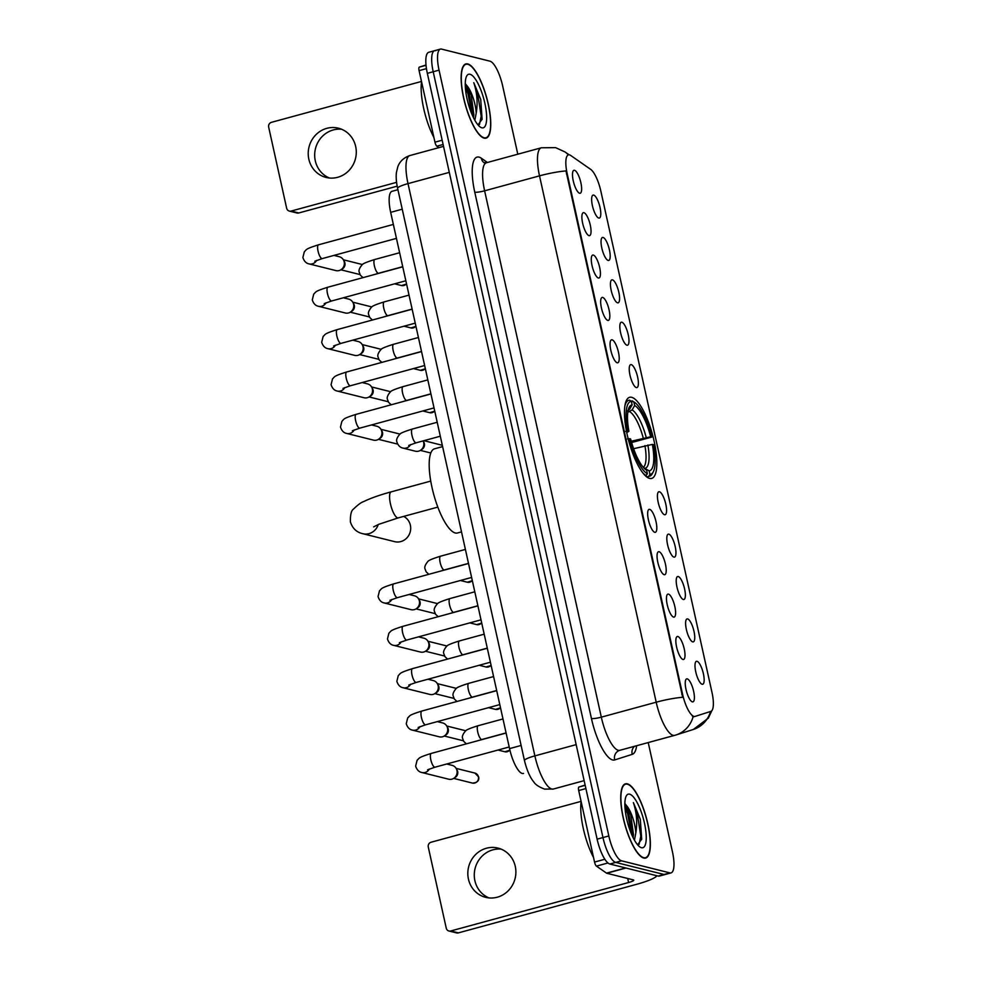 <?xml version="1.0" encoding="UTF-8"?>
<svg xmlns="http://www.w3.org/2000/svg" width="982" height="982" viewBox="0 0 982 982"><rect width="100%" height="100%" fill="white"/><g stroke="black" fill="none" stroke-linecap="round" stroke-linejoin="round"><path stroke-width="1.47" d="M649.63 478.418A42.042 12.287 74.8 0 0 651.692 478.418A42.042 12.287 74.8 0 0 653.361 437.935A42.042 12.287 74.8 0 0 631.659 397.317A42.042 12.287 74.8 0 0 629.597 397.305A42.042 12.287 74.8 0 0 627.928 437.8A42.042 12.287 74.8 0 0 649.63 478.418M687.633 618.93A11.894 3.474 -105.2 0 1 693.992 631.352A11.894 3.474 -105.2 0 1 692.727 641.872A11.894 3.474 -105.2 0 1 692.641 641.847A11.894 3.474 -105.2 0 1 686.823 631.316A11.894 3.474 -105.2 0 1 686.492 619.286A11.894 3.474 -105.2 0 1 687.633 618.93M678.243 576.544A11.894 3.474 -105.2 0 1 684.601 588.967A11.894 3.474 -105.2 0 1 683.325 599.499A11.894 3.474 -105.2 0 1 683.239 599.474A11.894 3.474 -105.2 0 1 677.433 588.93A11.894 3.474 -105.2 0 1 677.089 576.9A11.894 3.474 -105.2 0 1 678.243 576.544M668.84 534.159A11.894 3.474 -105.2 0 1 675.199 546.581A11.894 3.474 -105.2 0 1 673.934 557.113A11.894 3.474 -105.2 0 1 673.848 557.089A11.894 3.474 -105.2 0 1 668.03 546.544A11.894 3.474 -105.2 0 1 667.699 534.515A11.894 3.474 -105.2 0 1 668.84 534.159M659.45 491.773A11.894 3.474 -105.2 0 1 665.808 504.208A11.894 3.474 -105.2 0 1 664.532 514.728A11.894 3.474 -105.2 0 1 664.446 514.703A11.894 3.474 -105.2 0 1 658.64 504.171A11.894 3.474 -105.2 0 1 658.296 492.129A11.894 3.474 -105.2 0 1 659.45 491.773M631.254 364.629A11.894 3.474 -105.2 0 1 637.625 377.051A11.894 3.474 -105.2 0 1 636.348 387.571A11.894 3.474 -105.2 0 1 636.262 387.546A11.894 3.474 -105.2 0 1 630.444 377.014A11.894 3.474 -105.2 0 1 630.113 364.985A11.894 3.474 -105.2 0 1 631.254 364.629M621.864 322.243A11.894 3.474 -105.2 0 1 628.222 334.666A11.894 3.474 -105.2 0 1 626.946 345.198A11.894 3.474 -105.2 0 1 626.86 345.173A11.894 3.474 -105.2 0 1 621.054 334.629A11.894 3.474 -105.2 0 1 620.71 322.599A11.894 3.474 -105.2 0 1 621.864 322.243M612.461 279.858A11.894 3.474 -105.2 0 1 618.832 292.28A11.894 3.474 -105.2 0 1 617.555 302.812A11.894 3.474 -105.2 0 1 617.469 302.787A11.894 3.474 -105.2 0 1 611.651 292.243A11.894 3.474 -105.2 0 1 611.32 280.214A11.894 3.474 -105.2 0 1 612.461 279.858M603.071 237.472A11.894 3.474 -105.2 0 1 609.429 249.907A11.894 3.474 -105.2 0 1 608.153 260.426A11.894 3.474 -105.2 0 1 608.067 260.402A11.894 3.474 -105.2 0 1 602.261 249.87A11.894 3.474 -105.2 0 1 601.929 237.828A11.894 3.474 -105.2 0 1 603.071 237.472M593.668 195.087A11.894 3.474 -105.2 0 1 600.039 207.521A11.894 3.474 -105.2 0 1 598.762 218.041A11.894 3.474 -105.2 0 1 598.676 218.016A11.894 3.474 -105.2 0 1 592.858 207.484A11.894 3.474 -105.2 0 1 592.527 195.455A11.894 3.474 -105.2 0 1 593.668 195.087M697.036 661.303A11.894 3.474 -105.2 0 1 703.394 673.738A11.894 3.474 -105.2 0 1 702.118 684.258A11.894 3.474 -105.2 0 1 702.032 684.233A11.894 3.474 -105.2 0 1 696.213 673.701A11.894 3.474 -105.2 0 1 695.882 661.672A11.894 3.474 -105.2 0 1 697.036 661.303M677.875 636.508A11.894 3.474 -105.2 0 1 684.245 648.942A11.894 3.474 -105.2 0 1 682.969 659.462A11.894 3.474 -105.2 0 1 682.883 659.438A11.894 3.474 -105.2 0 1 677.064 648.906A11.894 3.474 -105.2 0 1 676.733 636.864A11.894 3.474 -105.2 0 1 677.875 636.508M668.484 594.122A11.894 3.474 -105.2 0 1 674.843 606.557A11.894 3.474 -105.2 0 1 673.566 617.077A11.894 3.474 -105.2 0 1 673.48 617.052A11.894 3.474 -105.2 0 1 667.674 606.52A11.894 3.474 -105.2 0 1 667.33 594.491A11.894 3.474 -105.2 0 1 668.484 594.122M659.082 551.737A11.894 3.474 -105.2 0 1 665.452 564.171A11.894 3.474 -105.2 0 1 664.176 574.691A11.894 3.474 -105.2 0 1 664.09 574.666A11.894 3.474 -105.2 0 1 658.271 564.134A11.894 3.474 -105.2 0 1 657.94 552.105A11.894 3.474 -105.2 0 1 659.082 551.737M649.691 509.363A11.894 3.474 -105.2 0 1 656.05 521.786A11.894 3.474 -105.2 0 1 654.773 532.305A11.894 3.474 -105.2 0 1 654.687 532.281A11.894 3.474 -105.2 0 1 648.881 521.749A11.894 3.474 -105.2 0 1 648.537 509.719A11.894 3.474 -105.2 0 1 649.691 509.363M612.105 339.821A11.894 3.474 -105.2 0 1 618.464 352.256A11.894 3.474 -105.2 0 1 617.187 362.775A11.894 3.474 -105.2 0 1 617.113 362.751A11.894 3.474 -105.2 0 1 611.295 352.219A11.894 3.474 -105.2 0 1 610.964 340.189A11.894 3.474 -105.2 0 1 612.105 339.821M602.702 297.448A11.894 3.474 -105.2 0 1 609.073 309.87A11.894 3.474 -105.2 0 1 607.797 320.39A11.894 3.474 -105.2 0 1 607.711 320.365A11.894 3.474 -105.2 0 1 601.892 309.833A11.894 3.474 -105.2 0 1 601.561 297.804A11.894 3.474 -105.2 0 1 602.702 297.448M593.312 255.062A11.894 3.474 -105.2 0 1 599.671 267.485A11.894 3.474 -105.2 0 1 598.406 278.004A11.894 3.474 -105.2 0 1 598.32 277.992A11.894 3.474 -105.2 0 1 592.502 267.448A11.894 3.474 -105.2 0 1 592.171 255.418A11.894 3.474 -105.2 0 1 593.312 255.062M583.922 212.677A11.894 3.474 -105.2 0 1 590.28 225.099A11.894 3.474 -105.2 0 1 589.004 235.631A11.894 3.474 -105.2 0 1 588.918 235.606A11.894 3.474 -105.2 0 1 583.099 225.062A11.894 3.474 -105.2 0 1 582.768 213.033A11.894 3.474 -105.2 0 1 583.922 212.677M574.519 170.291A11.894 3.474 -105.2 0 1 580.878 182.726A11.894 3.474 -105.2 0 1 579.613 193.245A11.894 3.474 -105.2 0 1 579.527 193.221A11.894 3.474 -105.2 0 1 573.709 182.677A11.894 3.474 -105.2 0 1 573.378 170.647A11.894 3.474 -105.2 0 1 574.519 170.291M687.277 678.893A11.894 3.474 -105.2 0 1 693.636 691.316A11.894 3.474 -105.2 0 1 692.359 701.848A11.894 3.474 -105.2 0 1 692.273 701.823A11.894 3.474 -105.2 0 1 686.467 691.279A11.894 3.474 -105.2 0 1 686.123 679.249A11.894 3.474 -105.2 0 1 687.277 678.893M523.455 773.472L523.541 773.448A23.789 6.96 -105.2 0 1 523.455 773.472A23.789 6.96 -105.2 0 1 522.289 773.472A23.789 6.96 -105.2 0 1 509.56 748.615L390.676 212.345A23.789 6.96 -105.2 0 1 392.051 191.294L397.919 189.698M695.109 716.394A21.42 6.26 -105.2 0 1 695.035 716.418A21.42 6.26 -105.2 0 1 693.979 716.418A21.42 6.26 -105.2 0 1 682.527 694.041L567.203 173.814A21.42 6.26 -105.2 0 1 568.443 154.861A21.42 6.26 -105.2 0 1 570.751 155.487L590.661 169.37A21.42 6.26 -105.2 0 1 600.849 191.134L711.999 692.47A21.42 6.26 -105.2 0 1 710.821 711.398L695.109 716.394M643.775 858.047A38.47 11.244 74.8 0 0 645.665 858.059A38.47 11.244 74.8 0 0 647.187 821.013A38.47 11.244 74.8 0 0 627.326 783.845A38.47 11.244 74.8 0 0 625.436 783.832A38.47 11.244 74.8 0 0 623.914 820.891A38.47 11.244 74.8 0 0 643.775 858.047M484.175 138.143A38.47 11.244 74.8 0 0 486.065 138.155A38.47 11.244 74.8 0 0 487.588 101.109A38.47 11.244 74.8 0 0 467.727 63.94A38.47 11.244 74.8 0 0 465.836 63.928A38.47 11.244 74.8 0 0 464.314 100.974A38.47 11.244 74.8 0 0 484.175 138.143M636.643 745.731A39.661 11.6 -105.2 0 1 632.248 754.348L614.732 759.921A7.93 7.586 72.4 0 1 619.654 750.358L675.837 735.027A27.766 26.551 -107.6 0 1 674.83 735.322A31.731 9.28 -105.2 0 1 674.72 735.358A31.731 9.28 -105.2 0 1 673.161 735.346A31.731 9.28 -105.2 0 1 656.197 702.204A27.766 4.296 -12.5 0 1 682.699 697.281L566 170.929A27.766 4.296 167.5 0 0 539.511 175.852A31.731 9.28 -105.2 0 1 541.352 147.779L486.458 162.742A31.731 9.28 74.8 0 0 484.617 190.815L601.315 717.155A31.731 9.28 74.8 0 0 618.279 750.297A31.731 9.28 74.8 0 0 619.826 750.309A31.731 9.28 74.8 0 0 619.937 750.273L674.609 735.383M694.041 716.688L692.322 716.087M517.796 154.199L502.674 86.023A23.789 6.96 74.8 0 0 489.957 61.179L441.605 49.112A23.789 6.96 74.8 0 0 440.439 49.1L434.584 50.696A23.789 6.96 74.8 0 0 433.197 71.747L602.973 837.56A23.789 6.96 74.8 0 0 615.702 862.417L664.053 874.483A23.789 6.96 74.8 0 0 665.219 874.483A23.789 6.96 74.8 0 1 664.053 874.483L615.702 862.417A23.789 6.96 74.8 0 1 602.973 837.56L433.197 71.747A23.789 6.96 74.8 0 1 434.584 50.696A23.789 6.96 74.8 0 1 435.75 50.696M440.439 49.1A23.789 6.96 74.8 0 0 439.052 70.152L608.828 835.964A23.789 6.96 74.8 0 0 621.557 860.821L669.908 872.888A23.789 6.96 74.8 0 0 671.074 872.888A23.789 6.96 74.8 0 0 672.449 851.836L648.23 742.576M434.584 50.696L428.729 52.292A23.789 6.96 74.8 0 0 427.342 73.343L597.117 839.156A23.789 6.96 74.8 0 0 609.847 864.013L658.198 876.079A23.789 6.96 74.8 0 0 659.364 876.079L671.074 872.888M627.412 784.225A38.077 11.133 74.8 0 0 625.546 784.213A38.077 11.133 74.8 0 0 624.036 820.891A38.077 11.133 74.8 0 0 643.689 857.667A38.077 11.133 74.8 0 0 645.567 857.679A38.077 11.133 74.8 0 0 647.064 821.013A38.077 11.133 74.8 0 0 627.412 784.225M581.148 801.619A39.661 11.6 74.8 0 0 593.521 857.47M637.625 844.827L641.688 839.094L640.313 819.332L633.378 802.589C636.704 812.519 637.514 822.634 635.82 832.945A19.824 5.794 74.8 0 0 627.351 806.627L630.775 814.986L633.464 834.54L633.108 837.621M635.82 832.945L634.446 840.15M627.351 806.627L624.859 803.546M641.492 847.724A27.766 8.114 74.8 0 0 644.462 823.174A27.766 8.114 74.8 0 0 629.622 794.168A27.766 8.114 74.8 0 0 626.209 796.095A27.766 8.114 74.8 0 0 627.719 823.076A27.766 8.114 74.8 0 0 640.104 847.098A27.766 8.114 74.8 0 0 641.492 847.724M633.378 802.589L636.925 811.316L640.792 836.112L639.086 844.385M624.92 806.823L627.633 813.845L631.438 833.963M640.313 819.332L641.614 839.487M624.847 804.049L628.799 813.526L632.678 836.75M488.999 897.916A25.385 23.949 104 0 1 474.895 880.719A25.385 23.949 104 0 1 501.164 849.135M468.439 879.099A25.385 23.949 -76 0 0 485.709 897.352A25.385 23.949 -76 0 0 515.268 866.345A25.385 23.949 -76 0 0 497.997 848.092A25.385 23.949 -76 0 0 468.439 879.099M585.91 788.571L578.693 790.547L594.552 862.073L604.863 859.262M656.86 875.748A31.731 4.898 -12.5 0 1 636.226 884.426L458.385 932.875A3.965 3.744 104 0 1 456.581 932.9L448.946 930.997A3.965 3.744 -76 0 0 450.75 930.973L628.59 882.523A7.93 1.228 167.5 0 0 633.783 880.167A7.93 1.228 167.5 0 0 633.353 879.897L606.753 873.256A3.965 1.154 -105.2 0 1 606.52 873.133L596.43 866.112A3.965 1.154 -105.2 0 1 594.552 862.073M581.086 801.361L431.086 842.225A3.965 3.744 -76 0 0 428.275 847.049L446.245 928.15A3.965 3.744 -76 0 0 448.946 930.997M578.693 790.547A3.965 1.154 -105.2 0 1 578.901 787.036L585.125 785.06M467.813 64.321A38.077 11.133 74.8 0 0 465.947 64.309A38.077 11.133 74.8 0 0 464.437 100.986A38.077 11.133 74.8 0 0 484.089 137.762A38.077 11.133 74.8 0 0 485.967 137.775A38.077 11.133 74.8 0 0 487.465 101.109A38.077 11.133 74.8 0 0 467.813 64.321M421.548 81.715A39.661 11.6 74.8 0 0 433.934 137.554M478.025 124.923L482.088 119.19L480.714 99.415L473.778 82.684C477.105 92.603 477.915 102.729 476.221 113.04A19.824 5.794 74.8 0 0 467.751 86.723L471.176 95.082L473.864 114.624L473.508 117.717M476.221 113.04L474.846 120.246M467.751 86.723L465.259 83.642M481.892 127.82A27.766 8.114 74.8 0 0 484.863 103.27A27.766 8.114 74.8 0 0 470.022 74.264A27.766 8.114 74.8 0 0 466.61 76.191A27.766 8.114 74.8 0 0 468.119 103.171A27.766 8.114 74.8 0 0 480.505 127.194A27.766 8.114 74.8 0 0 481.892 127.82M473.778 82.684L477.326 91.4L481.192 116.207L479.486 124.481M465.321 86.919L468.033 93.941L471.839 114.059M480.714 99.415L482.015 119.583M465.247 84.145L469.2 93.621L473.078 116.846M378.23 524.548A13.478 12.729 104 0 1 362.849 533.717L394.666 541.659A13.478 12.729 -76 0 0 410.366 525.186A13.478 12.729 -76 0 0 403.663 516.409M631.009 401.122L633.881 401.969A37.758 11.035 74.8 0 1 634.446 402.301A37.758 11.035 74.8 0 1 651.839 437.051L650.661 436.757A34.1 9.967 74.8 0 0 634.667 405.505L632.126 409.911L627.793 412.293M631.23 441.249L650.661 436.757M652.355 444.404L653.533 444.699A37.758 11.035 74.8 0 1 653.349 471.655A37.758 11.035 74.8 0 1 649.949 474.392L649.163 470.857A34.1 9.967 74.8 0 0 652.355 444.404L633.599 448.713M442.612 446.614L434.51 448.811A43.625 12.754 74.8 0 0 432.792 490.828A43.625 12.754 74.8 0 0 455.304 532.981A43.625 12.754 74.8 0 0 457.452 532.993L461.515 531.888M651.839 437.051L631.61 442.551M625.767 431.307L627.744 431.037A37.758 11.035 74.8 0 1 631.34 401.331L629.536 400.19A39.341 11.502 74.8 0 0 628.836 400.312A39.341 11.502 74.8 0 0 624.822 406.217M634.446 402.301L632.727 401.196A39.341 11.502 74.8 0 0 632.077 400.828M649.949 474.392L648.82 476.331A39.341 11.502 74.8 0 0 649.519 476.221A39.341 11.502 74.8 0 0 652.416 473.484L653.349 471.655M648.82 476.331L646.733 476.908M631.34 401.331L632.126 404.879A34.1 9.967 74.8 0 0 629.167 407.334A34.1 9.967 74.8 0 0 628.922 431.331L627.744 431.037M634.667 405.505L633.881 401.969M628.922 431.331L626.774 432.522M627.24 411.114L629.585 409.273L632.126 404.879M643.664 467.751L649.163 470.857M645.555 475.902L647.396 473.766A37.758 11.035 74.8 0 1 629.45 438.684L627.473 438.954M643.063 473.164A39.341 11.502 74.8 0 0 646.279 475.705M629.45 438.684L630.628 438.979A34.1 9.967 74.8 0 0 646.242 469.997A34.1 9.967 74.8 0 0 646.61 470.218L647.396 473.766M646.61 470.218L645.886 469.764M446.724 763.996L452.101 765.346A7.144 6.739 104 0 1 451.904 779.156A7.144 6.739 104 0 1 448.651 779.192L421.818 772.503C418.897 771.95 416.847 769.814 415.644 766.095L417.08 760.338C419.695 758.043 417.399 757.785 431.221 753.427A7.144 2.087 -105.2 0 0 430.717 759.307A7.144 2.087 -105.2 0 0 434.621 767.2A7.144 2.087 -105.2 0 0 434.977 767.2L427.563 769.827M456.249 768.575L457.158 770.244A5.155 4.861 104 0 1 455.415 777.253L453.831 778.284M437.334 721.623L442.71 722.961A7.144 6.739 104 0 1 442.501 736.77A7.144 6.739 104 0 1 439.249 736.807L412.428 730.117C409.506 729.565 407.444 727.429 406.241 723.709L407.69 717.952C410.292 715.669 408.009 715.399 421.83 711.042A7.144 2.087 -105.2 0 0 421.315 716.934A7.144 2.087 -105.2 0 0 425.231 724.814A7.144 2.087 -105.2 0 0 425.574 724.814L418.16 727.453M446.859 726.189L447.767 727.858A5.155 4.861 104 0 1 446.012 734.867L444.429 735.899M427.931 679.237L433.308 680.575A7.144 6.739 104 0 1 433.111 694.384A7.144 6.739 104 0 1 429.858 694.421L403.025 687.731C400.104 687.179 398.054 685.043 396.851 681.324L398.287 675.567C400.902 673.284 398.606 673.014 412.428 668.656A7.144 2.087 -105.2 0 0 411.924 674.548A7.144 2.087 -105.2 0 0 415.828 682.429A7.144 2.087 -105.2 0 0 416.184 682.441L408.77 685.068M437.456 683.816L438.365 685.473A5.155 4.861 104 0 1 436.622 692.482L435.038 693.513M418.541 636.852L423.917 638.19A7.144 6.739 104 0 1 423.708 651.999A7.144 6.739 104 0 1 420.456 652.048L393.635 645.346C390.713 644.793 388.651 642.658 387.46 638.938L388.897 633.181C391.499 630.898 389.216 630.628 403.037 626.283A7.144 2.087 -105.2 0 0 402.522 632.163A7.144 2.087 -105.2 0 0 406.438 640.055A7.144 2.087 -105.2 0 0 406.781 640.055L399.367 642.682M428.066 641.43L428.974 643.087A5.155 4.861 104 0 1 427.219 650.096L425.636 651.14M409.15 594.466L414.514 595.804A7.144 6.739 104 0 1 414.318 609.613A7.144 6.739 104 0 1 411.065 609.662L384.244 602.96C381.323 602.42 379.261 600.284 378.058 596.565L379.494 590.796C382.108 588.513 379.825 588.243 393.635 583.897A7.144 2.087 -105.2 0 0 393.131 589.777A7.144 2.087 -105.2 0 0 397.035 597.67A7.144 2.087 -105.2 0 0 397.391 597.67L389.977 600.297M418.663 599.045L419.572 600.702A5.155 4.861 104 0 1 417.829 607.711L416.245 608.754M371.564 424.936L376.928 426.274A7.144 6.739 104 0 1 376.732 440.083A7.144 6.739 104 0 1 373.479 440.12L346.658 433.43C343.737 432.878 341.675 430.742 340.472 427.023L341.92 421.266C344.522 418.983 342.239 418.713 356.049 414.367A7.144 2.087 -105.2 0 0 355.545 420.247A7.144 2.087 -105.2 0 0 359.461 428.14A7.144 2.087 -105.2 0 0 359.805 428.14L352.391 430.767M381.077 429.515L381.998 431.172A5.155 4.861 104 0 1 380.243 438.181L378.659 439.212M362.162 382.55L367.538 383.888A7.144 6.739 104 0 1 367.342 397.698A7.144 6.739 104 0 1 364.077 397.747L337.256 391.045C334.334 390.492 332.272 388.369 331.081 384.649L332.517 378.88C335.12 376.597 332.837 376.327 346.658 371.982A7.144 2.087 -105.2 0 0 346.155 377.861A7.144 2.087 -105.2 0 0 350.058 385.754A7.144 2.087 -105.2 0 0 350.414 385.754L343 388.381M371.687 387.129L372.595 388.786A5.155 4.861 104 0 1 370.852 395.795L369.257 396.838M352.771 340.165L358.148 341.503A7.144 6.739 104 0 1 357.939 355.324A7.144 6.739 104 0 1 354.686 355.361L327.865 348.671C324.944 348.119 322.882 345.983 321.679 342.264L323.127 336.507C325.729 334.211 323.446 333.941 337.256 329.596A7.144 2.087 -105.2 0 0 336.752 335.476A7.144 2.087 -105.2 0 0 340.668 343.369A7.144 2.087 -105.2 0 0 341.012 343.369L333.598 345.995M362.284 344.743L363.205 346.401A5.155 4.861 104 0 1 361.45 353.41L359.866 354.453M343.369 297.779L348.745 299.129A7.144 6.739 104 0 1 348.549 312.939A7.144 6.739 104 0 1 345.283 312.976L318.463 306.286C315.541 305.733 313.479 303.598 312.288 299.878L313.724 294.121C316.327 291.826 314.044 291.568 327.865 287.21A7.144 2.087 -105.2 0 0 327.362 293.09A7.144 2.087 -105.2 0 0 331.265 300.983A7.144 2.087 -105.2 0 0 331.621 300.983L324.207 303.61M352.894 302.358L353.802 304.015A5.155 4.861 104 0 1 352.059 311.036L350.464 312.067M333.978 255.394L339.355 256.744A7.144 6.739 104 0 1 339.146 270.553A7.144 6.739 104 0 1 335.893 270.59L309.072 263.9C306.151 263.348 304.089 261.212 302.886 257.493L304.334 251.736C306.936 249.453 304.653 249.183 318.463 244.825A7.144 2.087 -105.2 0 0 317.959 250.717A7.144 2.087 -105.2 0 0 321.875 258.597A7.144 2.087 -105.2 0 0 322.219 258.597L314.805 261.237M343.491 259.972L344.412 261.642A5.155 4.861 104 0 1 342.657 268.651L341.073 269.682M420.529 450.284L422.113 449.24A5.155 4.861 104 0 0 423.868 442.231L423.132 440.893A7.144 6.739 104 0 1 415.349 451.192L402.988 448.099C400.067 447.547 398.005 445.411 396.802 441.691C396.127 439.961 397.047 437.567 399.551 434.51C399.907 433.393 404.191 431.564 412.379 429.036A7.144 2.087 -105.2 0 0 411.875 434.916A7.144 2.087 -105.2 0 0 415.779 442.808A7.144 2.087 -105.2 0 0 416.135 442.808L408.721 445.435M329.4 178.012A25.385 23.949 104 0 1 315.296 160.803A25.385 23.949 104 0 1 341.564 129.231M308.839 159.194A25.385 23.949 -76 0 0 326.11 177.447A25.385 23.949 -76 0 0 355.668 146.441A25.385 23.949 -76 0 0 338.397 128.188A25.385 23.949 -76 0 0 308.839 159.194M426.458 68.63L419.093 70.643L434.952 142.169L442.17 140.205M397.17 186.163L298.786 212.971A3.965 3.744 104 0 1 296.981 212.996L289.346 211.093A3.965 3.744 -76 0 0 291.151 211.069L396.581 182.345M421.487 81.445L271.486 122.32A3.965 3.744 -76 0 0 268.675 127.144L286.646 208.233A3.965 3.744 -76 0 0 289.346 211.093M438.905 147.644L436.83 146.195A3.965 1.154 -105.2 0 1 434.952 142.169M419.093 70.643A3.965 1.154 -105.2 0 1 419.302 67.132L426.004 65.008M694.961 716.443L693.906 716.725M567.203 173.814L566.479 174.01M682.527 694.041L681.815 694.237M521.123 745.461L509.56 748.615M402.239 209.191L390.676 212.345M474.76 192.165A7.93 1.228 167.5 0 0 484.617 190.815L539.511 175.852L656.197 702.204L601.315 717.155A7.93 1.228 167.5 0 1 591.446 718.517L474.76 192.165A39.661 11.6 -105.2 0 1 479.007 157.095A39.661 11.6 -105.2 0 1 481.34 158.225L487.44 162.472M711.84 710.673L708.329 718.137L693.366 729.454L675.837 735.027A27.766 26.551 -107.6 0 0 693.12 716.651M693.366 729.454A27.766 26.551 -107.6 0 0 710.526 711.496M568.406 154.874A27.766 25.053 -55.1 0 0 564.957 151.915L569.106 154.812M614.732 759.921A39.661 11.6 -105.2 0 1 591.446 718.517M439.052 70.152L427.342 73.343M608.828 835.964L597.117 839.156M621.557 860.821L609.847 864.013M669.908 872.888L658.198 876.079M632.248 754.348A7.93 7.586 72.4 0 1 634.519 746.308M484.126 162.73L483.991 162.656A7.93 7.156 124.9 0 1 481.34 158.225M397.612 188.335A15.859 2.455 167.5 0 1 408.009 183.622L534.871 755.882A31.731 9.28 74.8 0 0 551.835 789.025A31.731 9.28 74.8 0 0 553.394 789.025A31.731 9.28 74.8 0 0 553.504 789L584.155 780.641L553.394 789.025L544.605 789.111C538.885 786.987 535.165 784.446 533.447 781.488C531.508 779.229 527.469 772.92 524.474 760.584L397.612 188.335C396.225 181.682 395.856 176.318 396.483 172.218L397.784 166.891C398.422 164.829 401.086 158.495 409.85 155.561A31.731 9.28 74.8 0 0 408.009 183.622L449.302 172.378M576.164 744.626L534.871 755.882A15.859 2.455 167.5 0 0 524.474 760.584M627.694 878.473L628.59 882.523M625.939 868.027L606.753 873.256M450.75 930.973L458.385 932.875M578.901 787.036L585.186 785.33M606.52 873.133L625.595 867.941M607.968 862.969L596.43 866.112M373.626 526.892L378.856 524.278L398.299 517.87A13.478 3.94 -105.2 0 1 397.636 517.87A13.478 3.94 -105.2 0 1 390.431 503.778A13.478 3.94 -105.2 0 1 391.204 491.847L430.73 481.082M643.222 437.972A29.35 8.58 74.8 0 0 629.793 411.74M643.32 467.358A29.35 8.58 74.8 0 0 644.916 445.632M629.585 409.273A30.503 8.924 74.8 0 0 628.247 409.899M646.181 437.371A30.503 8.924 74.8 0 0 632.126 409.911M645.064 468.267A30.503 8.924 74.8 0 0 647.875 445.018M478.394 776.774A5.155 4.861 104 0 1 472.391 783.071C477.264 782.777 479.351 780.739 478.664 776.958A5.155 0.798 167.5 0 0 478.394 776.774A5.155 4.861 104 0 0 474.883 773.067L456.139 768.39M429.392 769.004A7.144 6.739 104 0 1 421.818 772.503M465.493 730.682A5.155 4.861 104 0 1 465.824 730.78L446.749 726.005M419.989 726.619A7.144 6.739 104 0 1 412.428 730.117M456.09 688.308A5.155 4.861 104 0 1 456.421 688.394L437.346 683.632M410.599 684.233A7.144 6.739 104 0 1 403.025 687.731M446.7 645.923A5.155 4.861 104 0 1 447.031 646.021L427.956 641.246M401.196 641.847A7.144 6.739 104 0 1 393.635 645.346M437.297 603.537A5.155 4.861 104 0 1 437.628 603.635L418.565 598.86M391.806 599.462A7.144 6.739 104 0 1 384.244 602.96M399.711 434.007A5.155 4.861 104 0 1 400.042 434.093L380.979 429.33M354.22 429.932A7.144 6.739 104 0 1 346.658 433.43M390.32 391.622A5.155 4.861 104 0 1 390.652 391.72L371.577 386.945M344.817 387.546A7.144 6.739 104 0 1 337.256 391.045M380.918 349.236A5.155 4.861 104 0 1 381.249 349.334L362.186 344.559M335.427 345.161A7.144 6.739 104 0 1 327.865 348.671M371.527 306.85A5.155 4.861 104 0 1 371.859 306.949L352.784 302.174M326.024 302.775A7.144 6.739 104 0 1 318.463 306.286M362.125 264.465A5.155 4.861 104 0 1 362.468 264.563L343.393 259.788M316.634 260.402A7.144 6.739 104 0 1 309.072 263.9M509.867 749.929A5.155 4.861 104 0 1 504.871 751.758L509.94 750.211M477.866 740.723L481.904 739.495A7.144 2.087 -105.2 0 1 481.561 739.483A7.144 2.087 -105.2 0 1 477.645 731.602A7.144 2.087 -105.2 0 1 478.16 725.71C469.961 728.251 465.689 730.08 465.321 731.197C462.817 734.254 461.896 736.647 462.571 738.378L463.762 741.41L466.389 743.853M500.464 707.556A5.155 4.861 104 0 1 495.468 709.372L500.525 707.838M468.475 698.337L472.514 697.11A7.144 2.087 -105.2 0 1 472.158 697.11A7.144 2.087 -105.2 0 1 468.254 689.217A7.144 2.087 -105.2 0 1 468.758 683.337C460.57 685.866 456.286 687.695 455.93 688.812C453.426 691.868 452.506 694.262 453.181 695.993L454.359 699.024L456.986 701.467M491.061 665.17A5.155 4.861 104 0 1 486.078 666.987L491.135 665.465M459.073 655.951L463.111 654.724A7.144 2.087 -105.2 0 1 462.768 654.724A7.144 2.087 -105.2 0 1 458.852 646.831A7.144 2.087 -105.2 0 1 459.367 640.951C451.168 643.48 446.896 645.309 446.528 646.426C444.024 649.483 443.115 651.876 443.778 653.619L444.969 656.639L447.596 659.082M481.671 622.784A5.155 4.861 104 0 1 476.675 624.601L481.732 623.079M449.682 613.566L453.721 612.338A7.144 2.087 -105.2 0 1 453.365 612.338A7.144 2.087 -105.2 0 1 449.461 604.446A7.144 2.087 -105.2 0 1 449.965 598.566C441.777 601.107 437.493 602.923 437.137 604.053C434.633 607.097 433.713 609.503 434.388 611.234L435.566 614.253L438.193 616.696M472.281 580.411A5.155 4.861 104 0 1 467.285 582.216L472.342 580.693M440.28 571.18L444.318 569.953A7.144 2.087 -105.2 0 1 443.974 569.953A7.144 2.087 -105.2 0 1 440.059 562.06A7.144 2.087 -105.2 0 1 440.574 556.18C432.375 558.721 428.103 560.55 427.735 561.667C425.231 564.724 424.322 567.117 424.997 568.848L426.176 571.868L428.803 574.31M410.55 444.601A7.144 6.739 104 0 1 402.988 448.099M441.593 445.067A5.155 4.861 104 0 1 442.33 445.312L423.978 440.673M434.695 410.869A5.155 4.861 104 0 1 429.699 412.685L434.756 411.163M402.694 401.65L406.744 400.423A7.144 2.087 -105.2 0 1 406.388 400.423A7.144 2.087 -105.2 0 1 402.485 392.53A7.144 2.087 -105.2 0 1 402.988 386.65C394.789 389.179 390.517 391.008 390.149 392.125C387.645 395.181 386.736 397.575 387.411 399.318L388.59 402.338L391.217 404.78M425.292 368.483A5.155 4.861 104 0 1 420.296 370.3L425.353 368.778M393.303 359.265L397.342 358.037A7.144 2.087 -105.2 0 1 396.998 358.037A7.144 2.087 -105.2 0 1 393.082 350.144A7.144 2.087 -105.2 0 1 393.586 344.265C385.398 346.806 381.126 348.622 380.758 349.752C378.254 352.808 377.333 355.202 378.009 356.932L379.187 359.952L381.826 362.395M415.902 326.11A5.155 4.861 104 0 1 410.906 327.914L415.963 326.392M383.901 316.879L387.951 315.652A7.144 2.087 -105.2 0 1 387.595 315.652A7.144 2.087 -105.2 0 1 383.692 307.771A7.144 2.087 -105.2 0 1 384.195 301.879C376.008 304.42 371.724 306.249 371.356 307.366C368.851 310.422 367.943 312.816 368.618 314.547L369.797 317.567L372.423 320.009M406.499 283.724A5.155 4.861 104 0 1 401.503 285.541L406.56 284.007M374.51 274.506L378.549 273.266A7.144 2.087 -105.2 0 1 378.205 273.266A7.144 2.087 -105.2 0 1 374.289 265.385A7.144 2.087 -105.2 0 1 374.793 259.494C366.605 262.034 362.333 263.863 361.965 264.98C359.461 268.037 358.54 270.431 359.216 272.161L360.394 275.193L363.033 277.636M291.151 211.069L298.786 212.971M419.302 67.132L426.028 65.303M443.115 144.489L436.83 146.195M695.035 716.418L693.967 716.713M483.991 162.656L486.458 162.742M564.957 151.915L555.567 147.631L541.352 147.779M409.85 155.561L443.533 146.379M623.987 784.643L625.546 784.213M644.008 858.108L645.567 857.679M464.388 64.738L465.947 64.309M484.408 138.192L485.967 137.775M391.204 491.847C379.69 494.977 370.447 498.255 363.5 501.667C361.315 502.281 358.013 504.723 353.581 508.995C351.286 510.456 350.23 514.752 350.402 521.896C352.452 528.39 356.601 532.33 362.849 533.717M626.123 401.049L628.836 400.312M646.807 476.957L649.519 476.221M437.825 507.105L398.299 517.87M506.111 733.026L431.221 753.427M509.204 746.983L434.977 767.2M472.391 783.071L453.647 778.395M474.883 773.067L478.664 776.958M496.708 690.641L421.83 711.042M499.801 704.597L425.574 724.814M462.988 740.686L444.257 736.009M487.317 648.255L412.428 668.656M490.411 662.212L416.184 682.441M453.598 698.312L434.854 693.636M477.915 605.869L403.037 626.283M481.02 619.826L406.781 640.055M444.195 655.927L425.464 651.25M468.524 563.496L393.635 583.897M471.618 577.441L397.391 597.67M434.805 613.541L416.061 608.865M430.938 393.954L356.049 414.367M434.032 407.911L359.805 428.14M397.219 444.011L378.475 439.335M421.548 351.568L346.658 371.982M424.641 365.525L350.414 385.754M387.816 401.626L369.085 396.949M412.145 309.195L337.256 329.596M415.239 323.139L341.012 343.369M378.426 359.24L359.682 354.563M402.755 266.809L327.865 287.21M405.848 280.766L331.621 300.983M369.036 316.855L350.292 312.178M393.352 224.424L318.463 244.825M396.446 238.38L322.219 258.597M359.633 274.469L340.889 269.792M502.993 718.947L478.16 725.71M506.086 732.903L481.904 739.495M504.871 751.758L497.984 750.039M493.59 676.561L468.758 683.337M496.683 690.518L472.514 697.11M495.468 709.372L488.582 707.654M484.2 634.176L459.367 640.951M487.293 648.132L463.111 654.724M486.078 666.987L479.191 665.268M474.797 591.802L449.965 598.566M477.89 605.747L453.721 612.338M476.675 624.601L469.789 622.883M465.407 549.417L440.574 556.18M468.5 563.373L444.318 569.953M467.285 582.216L460.398 580.497M437.211 422.26L412.379 429.036M440.304 436.217L416.135 442.808M430.791 452.997L420.357 450.394M427.821 379.887L402.988 386.65M430.914 393.831L406.744 400.423M429.699 412.685L422.812 410.967M418.418 337.501L393.586 344.265M421.511 351.458L397.342 358.037M420.296 370.3L413.422 368.581M409.028 295.116L384.195 301.879M412.121 309.072L387.951 315.652M410.906 327.914L404.019 326.196M399.625 252.73L374.793 259.494M402.73 266.687L378.549 273.266M401.503 285.541L394.629 283.823"/></g></svg>

